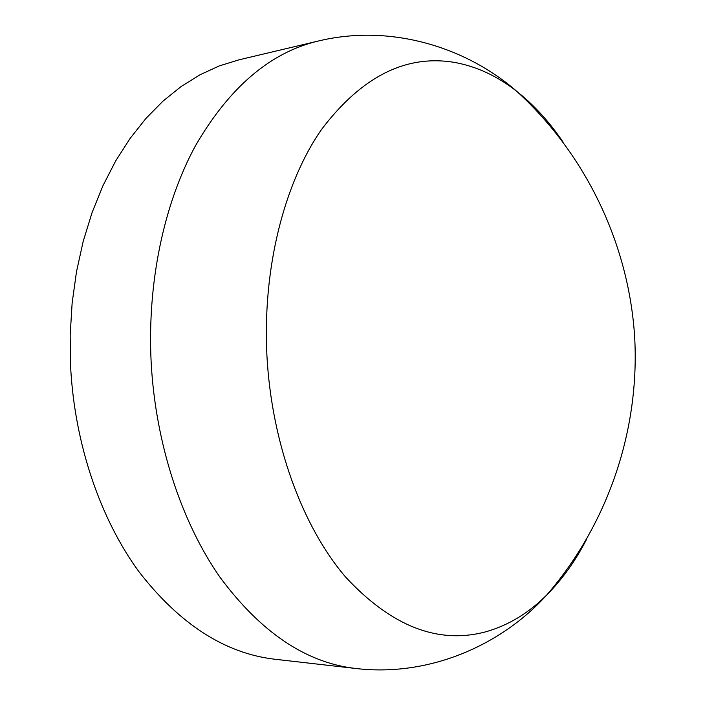 <?xml version="1.0" encoding="UTF-8"?>
<svg xmlns="http://www.w3.org/2000/svg" width="705" height="705" viewBox="0 0 705 705"><rect width="100%" height="100%" fill="white"/><g stroke="black" fill="none" stroke-linecap="round" stroke-linejoin="round"><path stroke-width="1.06" d="M563.013 142.013C549.38 121.859 533.985 104.983 516.844 91.403L516.844 91.403C497.809 76.404 477.426 66.808 455.703 62.622C406.582 53.897 361.824 76.228 321.436 129.605C284.053 183.45 262.375 268.711 266.948 356.078C271.698 443.427 302.401 526.529 345.468 576.901C391.495 626.56 438.536 644.784 486.609 631.583C508.834 625.088 528.917 612.856 546.851 594.87L546.851 594.87C562.264 579.351 575.536 560.775 586.683 539.131M317.735 41.163L239.013 59.819L219.325 65.9L199.956 74.8L181.123 86.53L163.049 101.079L145.961 118.405L130.099 138.409L115.673 160.934L102.912 185.794L92.011 212.751L83.155 241.515L76.484 271.76L72.13 303.124L70.174 335.21L70.659 367.605C74.836 444.52 100.366 518.845 138.753 571.447C179.511 624.11 224.842 653.376 274.738 659.228L355.126 668.41C428.931 677.373 501.414 645.251 546.851 594.87C607.93 524.106 639.893 430.094 634.659 337.008C628.798 243.965 585.899 154.413 516.844 91.403C465.741 46.777 389.953 23.494 317.735 41.163C270.094 52.567 229.345 87.402 195.514 145.662C163.948 203.657 147.072 282.731 151.17 362.652C155.585 443.63 181.397 521.885 219.837 577.025C260.656 632.191 305.758 662.647 355.126 668.41"/></g></svg>
